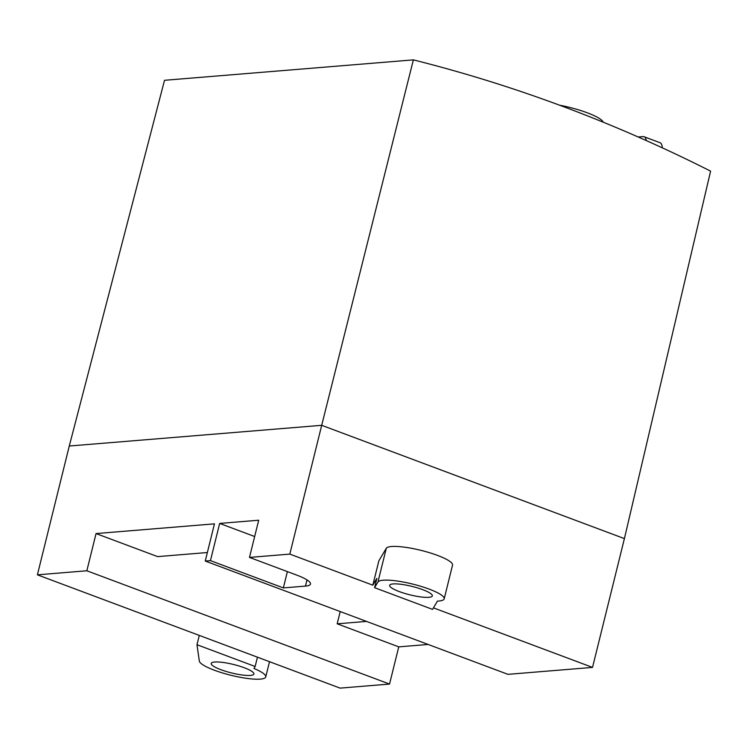 <?xml version="1.0" encoding="UTF-8"?>
<svg xmlns="http://www.w3.org/2000/svg" width="748" height="748" viewBox="0 0 748 748"><rect width="100%" height="100%" fill="white"/><g stroke="black" fill="none" stroke-linecap="round" stroke-linejoin="round"><path stroke-width="1.12" d="M255.152 666.487L253.965 668.478A34.202 6.76 13.9 0 1 265.746 676.931A34.202 6.76 13.9 0 1 232.254 675.594A34.202 6.76 13.9 0 1 199.323 661.045L196.986 644.72L255.152 666.487L257.452 657.183L37.4 574.829L69.274 446.023L164.523 80.298L413.364 59.877C515.232 85.45 614.314 122.541 710.6 171.133L624.402 538.607L592.528 667.403L507.948 674.341L205.251 561.047L214.452 523.852L96.053 533.567L86.843 570.771L389.549 684.065L398.749 646.861L337.18 623.813L340.209 611.565M559.588 105.197A36.652 7.237 13.9 0 1 603.206 122.176M638.194 136.987L642.943 136.594A9.771 4.853 110.5 0 1 644.065 136.744L659.96 142.69A9.771 4.853 110.5 0 1 662.223 147.786M644.065 136.744A9.771 4.853 110.5 0 1 646.272 140.559M207.355 552.529L157.622 556.615L96.053 533.567M366.52 621.41L337.18 623.813M428.09 644.458L398.749 646.861M287.382 571.603L283.352 587.909L210.45 560.626L219.66 523.422L254.657 536.522M283.352 587.909L305.464 586.095A31.762 6.274 -166.1 0 0 310.476 584.057A31.762 6.274 -166.1 0 0 296.563 575.034L249.486 557.419L258.696 520.225L219.66 523.422M69.274 446.023L321.696 425.313L289.822 554.109L249.486 557.419M37.4 574.829L86.843 570.771M210.45 560.626L205.251 561.047M433.438 607.862L592.528 667.403M372.831 585.179L376.88 578.382L374.58 587.685L432.54 609.377L437.458 601.111A34.202 6.76 13.9 0 0 444.19 598.839L452.54 565.123A34.202 6.76 13.9 0 0 421.947 550.603A34.202 6.76 13.9 0 0 386.286 548.312L378.871 560.766L372.831 585.179L289.822 554.109M196.986 644.72L199.286 635.417M389.549 684.065L340.106 688.123L257.452 657.183M386.286 548.312L377.946 582.028L374.58 587.685M214.667 662.017A21.991 4.348 13.9 0 1 239.154 666.029A21.991 4.348 13.9 0 1 253.89 673.995A21.991 4.348 13.9 0 1 250.421 675.407A21.991 4.348 13.9 0 1 225.943 671.395A21.991 4.348 13.9 0 1 211.207 663.429A21.991 4.348 13.9 0 1 214.667 662.017M377.946 582.028A34.202 6.76 13.9 0 1 413.607 584.31A34.202 6.76 13.9 0 1 444.19 598.839M428.866 597.315A21.991 4.348 13.9 0 1 404.378 593.304A21.991 4.348 13.9 0 1 389.643 585.338A21.991 4.348 13.9 0 1 393.111 583.926A21.991 4.348 13.9 0 1 417.599 587.937A21.991 4.348 13.9 0 1 432.335 595.904A21.991 4.348 13.9 0 1 428.866 597.315M624.402 538.607L321.696 425.313L413.364 59.877M305.464 586.095L306.998 579.924M265.746 676.931L269.523 661.7"/></g></svg>
